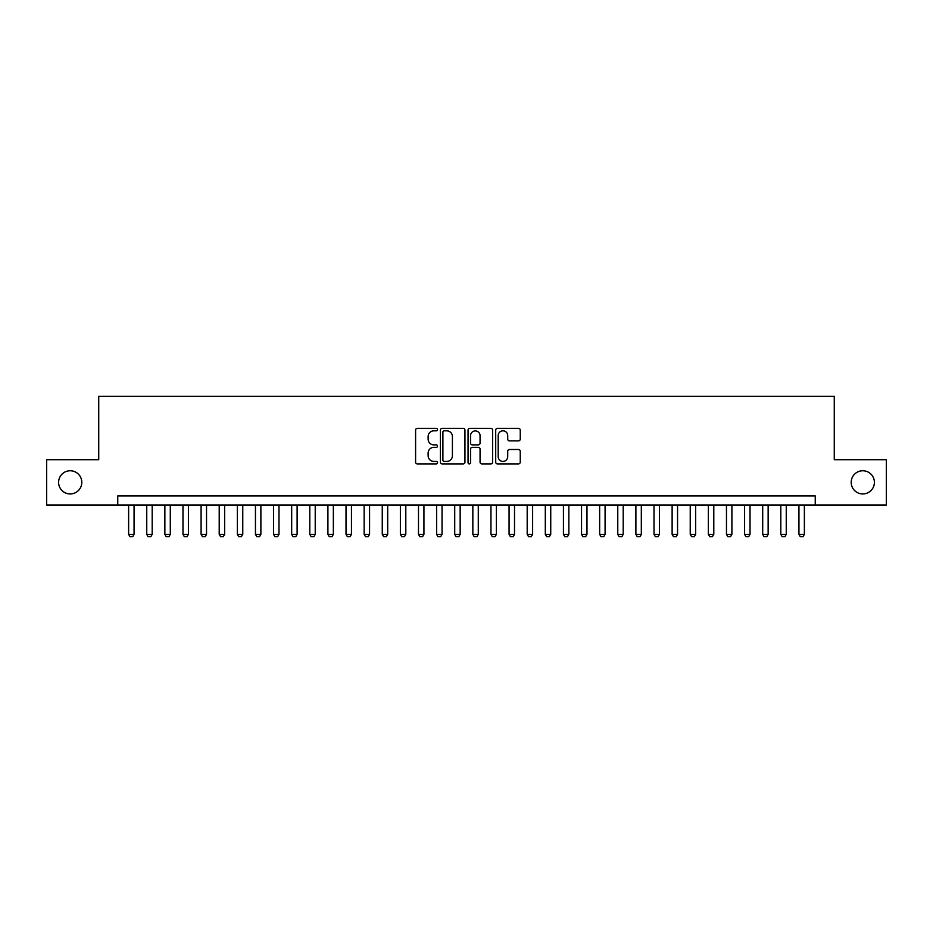 <?xml version="1.0" encoding="UTF-8"?>
<svg xmlns="http://www.w3.org/2000/svg" width="933" height="933" viewBox="0 0 933 933"><rect width="100%" height="100%" fill="white"/><g stroke="black" fill="none" stroke-linecap="round" stroke-linejoin="round"><path stroke-width="1.4" d="M437.519 429.577A1.248 1.248 0 0 0 436.271 428.34L417.378 428.34A1.773 1.773 0 0 0 415.593 430.113L415.593 462.127A1.773 1.773 0 0 0 417.378 463.899L436.271 463.899A1.248 1.248 0 0 0 437.519 462.651A1.248 1.248 0 0 0 436.271 461.415L433.822 461.415A5.691 5.691 0 0 1 428.13 455.724L428.13 453.053A5.691 5.691 0 0 1 433.822 447.362L436.271 447.362A1.248 1.248 0 0 0 437.519 446.114A1.248 1.248 0 0 0 436.271 444.878L433.822 444.878A5.691 5.691 0 0 1 428.13 439.186L428.13 436.516A5.691 5.691 0 0 1 433.822 430.824L436.271 430.824A1.248 1.248 0 0 0 437.519 429.577M851.199 482.349A11.593 11.593 0 0 0 862.803 493.942A11.593 11.593 0 0 0 874.396 482.349A11.593 11.593 0 0 0 862.803 470.757A11.593 11.593 0 0 0 851.199 482.349M58.604 482.349A11.593 11.593 0 0 0 70.197 493.942A11.593 11.593 0 0 0 81.801 482.349A11.593 11.593 0 0 0 70.197 470.757A11.593 11.593 0 0 0 58.604 482.349M518.468 440.877A1.773 1.773 0 0 0 520.252 439.093L520.252 430.113A1.773 1.773 0 0 0 518.468 428.34L497.487 428.34A1.773 1.773 0 0 0 495.703 430.113L495.703 462.127A1.773 1.773 0 0 0 497.487 463.899L518.468 463.899A1.773 1.773 0 0 0 520.252 462.127L520.252 451.28A1.773 1.773 0 0 0 518.468 449.496L509.488 449.496A1.773 1.773 0 0 0 507.715 451.28L507.715 456.657A4.758 4.758 0 0 1 502.957 461.415A4.758 4.758 0 0 1 498.199 456.657L498.199 435.583A4.758 4.758 0 0 1 502.957 430.824A4.758 4.758 0 0 1 507.715 435.583L507.715 439.093A1.773 1.773 0 0 0 509.488 440.877L518.468 440.877M117.756 504.998L46.65 504.998L46.65 459.701L98.735 459.701L98.735 396.303L834.265 396.303L834.265 459.701L886.35 459.701L886.35 504.998L815.244 504.998L815.244 495.936L117.756 495.936L117.756 504.998L815.244 504.998M464.949 430.113A1.773 1.773 0 0 0 463.165 428.34L442.184 428.34A1.773 1.773 0 0 0 440.399 430.113L440.399 462.127A1.773 1.773 0 0 0 442.184 463.899L463.165 463.899A1.773 1.773 0 0 0 464.949 462.127L464.949 430.113M469.835 428.34L490.816 428.34A1.773 1.773 0 0 1 492.601 430.113L492.601 462.127A1.773 1.773 0 0 1 490.816 463.899L481.836 463.899A1.773 1.773 0 0 1 480.063 462.127L480.063 449.146A1.773 1.773 0 0 0 478.279 447.362L472.32 447.362A1.773 1.773 0 0 0 470.547 449.146L470.547 462.651A1.248 1.248 0 0 1 469.299 463.899A1.248 1.248 0 0 1 468.051 462.651L468.051 430.113A1.773 1.773 0 0 1 469.835 428.34M444.143 430.824A1.248 1.248 0 0 0 442.895 432.072L442.895 460.167A1.248 1.248 0 0 0 444.143 461.415L446.72 461.415A5.691 5.691 0 0 0 452.412 455.724L452.412 436.516A5.691 5.691 0 0 0 446.72 430.824L444.143 430.824M480.063 435.676A4.758 4.758 0 0 0 475.305 430.918A4.758 4.758 0 0 0 470.547 435.676L470.547 443.093A1.773 1.773 0 0 0 472.32 444.878L478.279 444.878A1.773 1.773 0 0 0 480.063 443.093L480.063 435.676M128.626 504.998L128.626 534.341L134.06 534.341L134.06 504.998M134.06 534.341L132.708 536.697L129.99 536.697L128.626 534.341M146.749 504.998L146.749 534.341L152.184 534.341L152.184 504.998M152.184 534.341L150.819 536.697L148.102 536.697L146.749 534.341M164.861 504.998L164.861 534.341L170.296 534.341L170.296 504.998M170.296 534.341L168.931 536.697L166.214 536.697L164.861 534.341M182.973 504.998L182.973 534.341L188.408 534.341L188.408 504.998M188.408 534.341L187.055 536.697L184.337 536.697L182.973 534.341M201.096 504.998L201.096 534.341L206.531 534.341L206.531 504.998M206.531 534.341L205.167 536.697L202.449 536.697L201.096 534.341M219.208 504.998L219.208 534.341L224.643 534.341L224.643 504.998M224.643 534.341L223.29 536.697L220.573 536.697L219.208 534.341M237.332 504.998L237.332 534.341L242.767 534.341L242.767 504.998M242.767 534.341L241.402 536.697L238.685 536.697L237.332 534.341M255.444 504.998L255.444 534.341L260.878 534.341L260.878 504.998M260.878 534.341L259.514 536.697L256.797 536.697L255.444 534.341M273.556 504.998L273.556 534.341L278.99 534.341L278.99 504.998M278.99 534.341L277.637 536.697L274.92 536.697L273.556 534.341M291.679 504.998L291.679 534.341L297.114 534.341L297.114 504.998M297.114 534.341L295.749 536.697L293.032 536.697L291.679 534.341M309.791 504.998L309.791 534.341L315.226 534.341L315.226 504.998M315.226 534.341L313.873 536.697L311.156 536.697L309.791 534.341M327.915 504.998L327.915 534.341L333.349 534.341L333.349 504.998M333.349 534.341L331.985 536.697L329.267 536.697L327.915 534.341M346.026 504.998L346.026 534.341L351.461 534.341L351.461 504.998M351.461 534.341L350.097 536.697L347.379 536.697L346.026 534.341M364.138 504.998L364.138 534.341L369.573 534.341L369.573 504.998M369.573 534.341L368.22 536.697L365.503 536.697L364.138 534.341M382.262 504.998L382.262 534.341L387.696 534.341L387.696 504.998M387.696 534.341L386.332 536.697L383.615 536.697L382.262 534.341M400.374 504.998L400.374 534.341L405.808 534.341L405.808 504.998M405.808 534.341L404.456 536.697L401.738 536.697L400.374 534.341M418.485 504.998L418.485 534.341L423.932 534.341L423.932 504.998M423.932 534.341L422.567 536.697L419.85 536.697L418.485 534.341M436.609 504.998L436.609 534.341L442.044 534.341L442.044 504.998M442.044 534.341L440.679 536.697L437.962 536.697L436.609 534.341M454.721 504.998L454.721 534.341L460.156 534.341L460.156 504.998M460.156 534.341L458.803 536.697L456.085 536.697L454.721 534.341M472.844 504.998L472.844 534.341L478.279 534.341L478.279 504.998M478.279 534.341L476.915 536.697L474.197 536.697L472.844 534.341M490.956 504.998L490.956 534.341L496.391 534.341L496.391 504.998M496.391 534.341L495.038 536.697L492.321 536.697L490.956 534.341M509.068 504.998L509.068 534.341L514.515 534.341L514.515 504.998M514.515 534.341L513.15 536.697L510.433 536.697L509.068 534.341M527.192 504.998L527.192 534.341L532.626 534.341L532.626 504.998M532.626 534.341L531.262 536.697L528.544 536.697L527.192 534.341M545.304 504.998L545.304 534.341L550.738 534.341L550.738 504.998M550.738 534.341L549.385 536.697L546.668 536.697L545.304 534.341M563.427 504.998L563.427 534.341L568.862 534.341L568.862 504.998M568.862 534.341L567.497 536.697L564.78 536.697L563.427 534.341M581.539 504.998L581.539 534.341L586.974 534.341L586.974 504.998M586.974 534.341L585.621 536.697L582.903 536.697L581.539 534.341M599.651 504.998L599.651 534.341L605.085 534.341L605.085 504.998M605.085 534.341L603.733 536.697L601.015 536.697L599.651 534.341M617.774 504.998L617.774 534.341L623.209 534.341L623.209 504.998M623.209 534.341L621.845 536.697L619.127 536.697L617.774 534.341M635.886 504.998L635.886 534.341L641.321 534.341L641.321 504.998M641.321 534.341L639.968 536.697L637.251 536.697L635.886 534.341M654.01 504.998L654.01 534.341L659.444 534.341L659.444 504.998M659.444 534.341L658.08 536.697L655.363 536.697L654.01 534.341M672.122 504.998L672.122 534.341L677.556 534.341L677.556 504.998M677.556 534.341L676.203 536.697L673.486 536.697L672.122 534.341M690.233 504.998L690.233 534.341L695.668 534.341L695.668 504.998M695.668 534.341L694.315 536.697L691.598 536.697L690.233 534.341M708.357 504.998L708.357 534.341L713.792 534.341L713.792 504.998M713.792 534.341L712.427 536.697L709.71 536.697L708.357 534.341M726.469 504.998L726.469 534.341L731.904 534.341L731.904 504.998M731.904 534.341L730.551 536.697L727.833 536.697L726.469 534.341M744.592 504.998L744.592 534.341L750.027 534.341L750.027 504.998M750.027 534.341L748.663 536.697L745.945 536.697L744.592 534.341M762.704 504.998L762.704 534.341L768.139 534.341L768.139 504.998M768.139 534.341L766.786 536.697L764.069 536.697L762.704 534.341M780.816 504.998L780.816 534.341L786.251 534.341L786.251 504.998M786.251 534.341L784.898 536.697L782.181 536.697L780.816 534.341M798.94 504.998L798.94 534.341L804.374 534.341L804.374 504.998M804.374 534.341L803.01 536.697L800.292 536.697L798.94 534.341"/></g></svg>
